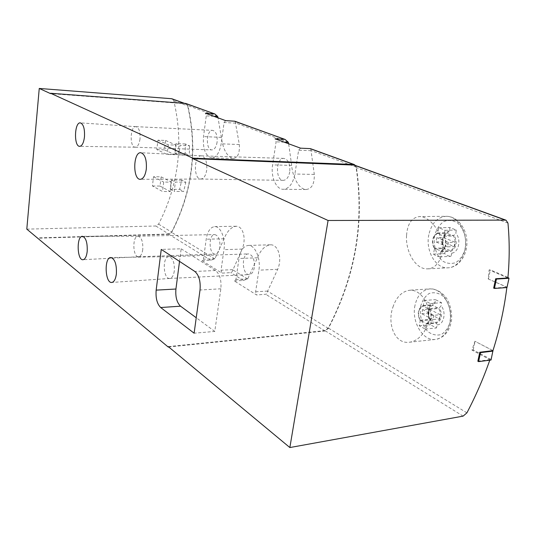 <?xml version="1.0" encoding="UTF-8"?>
<svg xmlns="http://www.w3.org/2000/svg" width="536" height="536" viewBox="0 0 536 536"><rect width="100%" height="100%" fill="white"/><g stroke="black" fill="none" stroke-linecap="round" stroke-linejoin="round"><path stroke-width="0.4" stroke-dasharray="2.68 2.01" d="M429.349 308.589C432.733 316.072 431.701 321.238 426.254 324.079L425.256 329.057L419.226 325.814L420.204 320.87C416.894 313.513 417.913 308.381 423.252 305.48L424.244 300.482L430.354 303.557L429.349 308.589L439.466 307.758L441.121 305.808L441.543 302.679L435.4 299.637L434.984 302.746L433.343 304.676C427.969 307.564 426.951 312.656 430.274 319.952L431.185 321.647L430.348 324.756L436.411 327.965L437.262 324.836L436.351 323.128C441.825 320.3 442.863 315.175 439.466 307.758M426.254 324.079L436.351 323.128M437.262 324.836C443.888 324.896 446.548 311.986 441.121 305.808M443.955 235.545C447.466 242.868 446.394 248.242 440.733 251.659L439.701 256.838L436.418 256.148L433.436 254.084L434.455 248.945C431.024 241.749 432.076 236.416 437.624 232.946L438.87 227.74L445.001 230.312L443.955 235.545L454.153 235.284L455.835 233.334L456.277 230.065L449.898 227.532L449.463 230.775L447.795 232.711C442.22 236.148 441.162 241.441 444.605 248.583L445.51 250.419L444.652 253.642L447.647 255.679L450.943 256.362L451.821 253.113L450.917 251.27C456.598 247.88 457.677 242.547 454.153 235.284M440.733 251.659L450.917 251.27M451.821 253.113C458.702 252.577 461.469 239.136 455.835 233.334M406.576 235.257C407.447 223.74 411.748 217.516 419.48 216.584C428.298 216.35 439.306 228.396 441.758 242.192C444.424 255.96 437.396 268.516 427.802 268.831C415.588 269.943 405.236 251.237 406.576 235.257M489.77 360.185L489.944 359.676L471.982 350.095L474.889 341.244L492.959 350.604M463.111 416.124L324.91 330.612L328.287 328.019C355.107 276.187 364.38 222.688 356.112 167.52L354.397 165.095M507.88 277.983L489.134 269.943L490.366 269.876L507.934 277.4M506.842 287.564L506.895 287.175L488.229 278.968L489.134 269.943M492.946 350.645L474.889 341.244M392.922 307.128C396.406 296.964 402.007 291.343 409.718 290.257C419.105 289.406 428.659 300.77 428.907 314.686C429.236 328.575 419.675 341.177 409.223 342.249C394.597 344.253 387.005 323.51 392.922 307.128M310.78 148.774L314.304 174.421C314.518 183.828 311.818 188.853 306.21 189.489C299.182 189.778 292.428 176.78 291.678 165.403L288.649 143.782M168.739 346.986L325.004 330.987L328.374 328.401C355.462 276.315 364.782 222.541 356.34 167.091L355.737 165.584M234.366 280.971L243.378 280.442L247.712 278.874L257.454 257.783C260.744 249.856 265.039 245.542 270.338 244.831C277.909 244.088 282.633 257.883 277.702 269.293L267.618 291.189C267.611 293.045 266.968 294.063 265.689 294.257L256.583 294.961L234.366 280.971L235.934 279.484L239.002 258.479C240.43 250.433 243.512 246.084 248.242 245.441C254.942 244.778 260.932 258.365 258.901 270.164L255.612 291.792L256.583 294.961M202.079 260.65L210.789 260.262L214.869 258.767L224.061 238.781C227.21 231.096 231.217 226.936 236.081 226.293C242.775 225.716 246.694 238.426 242.158 249.079L231.994 271.993L230.735 272.616L221.931 273.146L202.079 260.65L203.479 259.196L206.206 239.217C207.519 231.391 210.34 227.184 214.675 226.601C220.584 226.091 225.743 238.614 223.974 249.649L221.06 270.191L221.931 273.146M210.789 260.262L168.88 234.312L171.674 232.423C192.558 191.861 197.938 149.564 187.814 105.538L186.213 103.582M235.183 121.35L239.337 144.539C239.813 153.303 237.75 157.966 233.14 158.522C226.996 156.572 223.063 149.524 221.361 137.37L218.025 117.84M168.88 234.312L37.332 238.232M26.8 229.133L155.849 226.004L158.589 224.162C178.743 184.746 183.815 143.628 173.818 100.808L172.237 98.885M155.849 226.004L168.786 234.011L171.58 232.115C192.243 191.741 197.596 149.658 187.634 105.86L185.262 103.723L50.565 93.626M181.758 180.143L171.373 179.989L170.207 189.282L179.607 189.369L181.758 180.143L185.825 182.2L175.393 182.059L174.207 191.419L183.654 191.493L185.825 182.2M179.607 189.369L183.654 191.493M185.402 143.983L175.935 143.614L174.743 153.088L185.181 153.43L185.402 143.983L189.543 145.785L180.029 145.43L178.816 154.971L189.302 155.299L189.543 145.785M185.181 153.43L189.302 155.299M477.844 361.231L489.944 359.676M493.656 288.1L506.895 287.175M152.425 185.979L160.023 186.059L161.155 176.84L153.537 176.713L152.425 185.979L162.529 191.486L170.227 191.546L171.406 182.16L163.694 182.059L162.529 191.486M156.807 149.598L164.465 149.859L165.611 140.466L157.946 140.157L156.807 149.598L167.098 154.448L174.85 154.69L176.049 145.122L168.284 144.827L167.098 154.448M324.91 330.612L168.284 346.611M168.786 234.011L37.359 237.904M171.373 179.989L175.393 182.059M170.207 189.282L174.207 191.419M175.935 143.614L180.029 145.43M174.743 153.088L178.816 154.971M160.023 186.059L170.227 191.546M161.155 176.84L171.406 182.16M153.537 176.713L163.694 182.059M164.465 149.859L174.85 154.69M165.611 140.466L176.049 145.122M157.946 140.157L168.284 144.827M254.312 267.471C253.508 271.839 251.84 274.204 249.307 274.566C242.031 275.37 241.12 253.689 248.429 253.89C252.798 254.995 254.754 259.518 254.312 267.471M267.611 291.061L255.612 291.792M247.712 278.874L235.934 279.484M219.881 247.243C219.144 251.505 217.609 253.796 215.284 254.118C208.785 254.768 208.229 234.292 214.748 234.587C218.574 235.639 220.289 239.853 219.881 247.243M232.671 269.662L221.06 270.191M214.869 258.767L203.479 259.196M213.904 116.325L206.253 115.883L205.429 113.21M235.766 123.139L224.082 122.51L221.16 143.816C219.566 152.733 216.417 157.423 211.707 157.899C205.429 156.036 202.695 148.934 203.513 136.586L206.253 115.883M225.602 120.62L224.082 122.51M217.093 142.154C216.229 147.065 214.487 149.651 211.881 149.913C205.409 150.127 206.199 129.632 212.645 130.362C216.062 131.4 217.549 135.333 217.093 142.154M311.121 150.67L298.632 150.207L294.88 174.026C292.937 183.647 289.085 188.739 283.323 189.302C276.114 189.536 270.613 176.719 272.603 164.894L276.1 141.832L275.062 138.797M284.281 142.181L276.1 141.832M300.569 148.164L298.632 150.207M289.735 171.915C288.676 177.222 286.546 180.036 283.356 180.344C275.162 180.699 275.759 157.691 283.933 158.408C288.375 159.594 290.311 164.096 289.735 171.915M434.455 248.945L444.605 248.583M437.624 232.946L447.795 232.711M449.463 230.775C446.073 231.592 443.848 234.232 442.81 238.681C442.053 243.25 442.95 247.163 445.51 250.419M488.229 278.968L506.895 287.075L506.976 287.557M506.895 287.075L508.925 277.822M488.423 278.955L490.366 269.876M471.982 350.095L473.208 349.948L490.996 359.422L491.043 360.018M490.996 359.422L492.953 350.531M473.208 349.948L475.077 341.218M420.204 320.87L430.274 319.952M423.252 305.48L433.343 304.676M434.984 302.746C431.715 303.255 429.577 305.641 428.572 309.915C427.849 314.324 428.72 318.23 431.185 321.647M438.656 227.746L449.898 227.532M445.001 230.312L456.277 230.065M439.701 256.838L450.943 256.362M433.436 254.084L444.652 253.642M434.415 248.242C431.514 241.723 432.492 236.818 437.329 233.515L443.996 236.255C446.964 242.888 445.972 247.833 441.034 251.096L434.415 248.242L443.915 247.907C441.007 241.435 441.986 236.564 446.85 233.287L453.543 236.008C456.518 242.587 455.526 247.491 450.562 250.734L443.915 247.907M424.244 300.482L435.4 299.637M430.354 303.557L441.543 302.679M425.256 329.057L436.411 327.965M419.226 325.814L430.348 324.756M420.164 320.173C417.37 313.533 418.308 308.81 422.971 306.009L429.39 309.292C432.244 316.046 431.292 320.803 426.535 323.556L420.164 320.173L429.591 319.322C426.783 312.729 427.728 308.039 432.411 305.259L438.857 308.508C441.724 315.208 440.766 319.925 435.989 322.672L429.591 319.322M437.329 233.515L446.85 233.287M443.996 236.255L453.543 236.008M441.034 251.096L450.562 250.734M442.508 241.736L443.366 237.448L454.984 242.252L454.106 246.594L442.508 241.736L435.976 241.937L436.827 237.629L443.366 237.448M422.971 306.009L432.411 305.259M429.39 309.292L438.857 308.508M426.535 323.556L435.989 322.672M428.231 313.158L429.055 309.031L440.25 314.746L439.399 318.92L428.231 313.158L421.752 313.714L422.576 309.567L429.055 309.031M436.827 237.629L448.418 242.453L454.984 242.252M448.418 242.453L447.533 246.821L454.106 246.594M447.533 246.821L435.976 241.937M422.576 309.567L433.731 315.315L440.25 314.746M433.731 315.315L432.887 319.516L439.399 318.92M432.887 319.516L421.752 313.714M174.3 271.008C173.584 275.564 172.076 278.05 169.785 278.459L169.724 278.459C163.065 279.263 162.187 256.416 168.874 256.664L168.934 256.664C172.914 257.916 174.696 262.7 174.3 271.008M142.764 249.535C142.107 253.97 140.734 256.369 138.636 256.737L138.59 256.744C132.667 257.394 132.124 235.887 138.06 236.209L138.114 236.209C141.571 237.381 143.125 241.823 142.764 249.535M140.01 139.018C139.239 144.144 137.678 146.877 135.32 147.212L135.273 147.212C129.384 147.467 130.06 125.927 135.93 126.65L135.976 126.657C139.065 127.776 140.412 131.903 140.01 139.018M206.715 170.106C205.764 175.667 203.827 178.649 200.92 179.037L200.839 179.037C193.295 179.433 193.791 155.112 201.328 155.835L201.402 155.842C205.462 157.149 207.231 161.906 206.715 170.106M179.526 261.401L181.168 248.805L161.256 249.401M181.168 248.805L215.539 270.519C219.8 274.11 221.569 280.207 220.852 288.804L214.775 331.429L194.119 333.204M214.775 331.429L196.236 317.748M466.91 412.854L328.287 328.019M507.961 223.083L356.112 167.52M356.34 167.091L311.168 150.589M328.374 328.401L267.618 291.189M247.612 278.934L232.671 269.782M214.782 258.828L171.674 232.423M217.656 116.439L187.814 105.538M288.281 142.234L235.793 123.059M243.378 280.442L230.735 272.616M325.004 330.987L265.689 294.257M173.818 100.808L187.634 105.86M158.589 224.162L171.58 232.115M184.116 103.301L185.262 103.723M277.702 269.293L258.901 270.164M257.454 257.783L239.002 258.479M242.158 249.079L223.974 249.649M224.061 238.781L206.206 239.217M221.361 137.37L203.513 136.586M239.337 144.539L221.16 143.816M314.304 174.421L294.88 174.026M291.678 165.403L272.603 164.894M428.834 234.708C425.296 250.627 435.627 268.911 448.123 267.819C457.878 267.457 466.166 255.263 465.583 241.461C465.134 227.659 455.969 216.048 446.233 216.296C437.343 217.174 431.547 223.311 428.834 234.708M434.575 235.686C433.162 245.307 436.123 255.143 442.207 260.798C446.682 263.605 451.285 264.168 456.029 262.493C460.397 259.437 463.513 254.768 465.382 248.483C466.923 238.473 463.687 228.256 457.315 222.762C452.699 220.155 448.076 219.814 443.44 221.73C439.252 224.932 436.297 229.589 434.575 235.686M414.991 305.386C411.326 321.573 422.79 341.318 435.413 339.442C444.733 338.591 451.768 326.089 450.186 312.548C448.733 298.994 439.131 288.1 429.865 288.87C422.234 289.942 417.276 295.45 414.991 305.386M420.613 306.391C419.252 315.697 422.113 325.593 427.976 331.663C432.284 334.799 436.726 335.75 441.289 334.518C445.49 331.905 448.491 327.603 450.294 321.607C451.768 311.939 448.652 301.654 442.515 295.718C438.073 292.763 433.617 292.02 429.155 293.5C425.122 296.267 422.274 300.569 420.613 306.391M215.539 270.519L194.829 271.45M220.852 288.804L200.029 290.003M184.451 103.327L185.825 103.823M270.338 244.798L248.242 245.441M236.081 226.259L214.675 226.601M233.14 158.542L211.707 157.899M306.21 189.516L283.323 189.302M427.802 268.864L448.123 267.819C459.044 267.29 467.479 254.901 466.89 241.421C466.474 227.941 457.141 216.149 446.233 216.296L419.48 216.578M409.223 342.243L435.413 339.442C443.654 337.915 448.913 332.166 451.178 322.203C452.404 318.391 451.486 304.555 445.918 297.433C441.409 291.805 436.063 288.951 429.865 288.87L409.712 290.217M438.87 227.74L450.113 227.525M168.934 256.664L110.885 257.535M169.785 278.459L111.79 282.452M169.724 278.459L249.307 274.566M168.874 256.664L248.429 253.89M138.114 236.209L82.45 236.309M138.636 256.737L83.02 259.726M138.59 256.744L215.284 254.118M138.06 236.209L214.748 234.587M135.976 126.657L80.36 122.878M135.32 147.212L79.73 146.335M135.273 147.212L211.881 149.913M135.93 126.65L212.645 130.362M201.402 155.842L140.847 152.727M200.92 179.037L140.392 179.312M200.839 179.037L283.356 180.344M201.328 155.835L283.933 158.408"/><path stroke-width="0.8" d="M507.934 277.4L509.012 278.291L506.976 287.557L494.42 288.442L493.656 288.1L495.679 278.747L507.88 277.983C509.609 259.424 509.636 241.126 507.961 223.083L506.024 220.209L505.341 220.108L328.079 220.484L289.855 447.547L463.111 416.124L466.91 412.854C475.874 395.749 483.499 378.188 489.77 360.185M492.959 350.604L491.043 360.018L478.574 361.626L477.844 361.231L479.787 352.239L492.946 350.645C499.572 329.781 504.209 308.756 506.842 287.564M218.025 117.84L217.656 116.439L214.795 113.954L185.443 103.401L50.598 93.264L50.565 93.626L39.249 88.453L26.8 229.133L168.23 347.04L168.739 346.986M288.649 143.782L288.281 142.234L285.092 139.454L234.446 121.19L225.602 120.62L205.429 113.21L214.186 113.833M50.598 93.264L192.833 158.154L353.74 164.485L310.016 148.613L300.569 148.164L275.062 138.797L284.428 139.327M310.016 148.613L310.78 148.774M355.737 165.584L353.74 164.485M234.446 121.19L235.183 121.35M186.213 103.582L185.443 103.401M156.164 290.13L161.256 249.401L194.829 271.45C198.997 275.102 200.732 281.286 200.029 290.003L194.119 333.204L160.679 307.523C157.061 303.899 155.554 298.096 156.164 290.13L175.929 289.025L179.526 261.401M146.315 169.061C145.343 175.446 143.373 178.863 140.392 179.312C132.586 179.955 133.055 151.742 140.847 152.727C145.008 154.201 146.824 159.648 146.315 169.061M84.467 136.968C83.696 142.824 82.115 145.946 79.73 146.335C73.707 146.784 74.357 121.953 80.36 122.878C83.489 124.131 84.862 128.828 84.467 136.968M87.194 251.531C86.537 256.583 85.144 259.317 83.02 259.726C76.97 260.576 76.373 235.786 82.45 236.309C85.961 237.642 87.542 242.721 87.194 251.531M116.379 273.97C115.649 279.176 114.121 282.003 111.79 282.452C104.949 283.484 103.997 257.066 110.885 257.535C114.939 258.975 116.768 264.449 116.379 273.97M289.855 447.547L168.284 346.611L168.23 347.04M328.079 220.484L192.772 158.629L354.397 165.095M192.833 158.154L192.772 158.629M39.249 88.453L171.473 98.704L184.116 103.301M172.237 98.885L171.473 98.704M217.723 116.546L213.904 116.325M288.361 142.355L284.281 142.181M509.012 278.291L496.443 279.075L495.679 278.747M494.42 288.442L496.443 279.075M492.999 351.113L480.524 352.628L479.787 352.239M478.574 361.626L480.524 352.628M196.236 317.748L180.545 306.183C176.84 302.612 175.299 296.89 175.929 289.025M505.341 220.108L353.505 164.9M180.545 306.183L160.679 307.523M354.383 164.592L310.592 148.707M285.092 139.454L234.996 121.283M214.795 113.954L185.999 103.508M506.024 220.209L354.149 165.008M172.023 98.812L184.451 103.327"/></g></svg>

